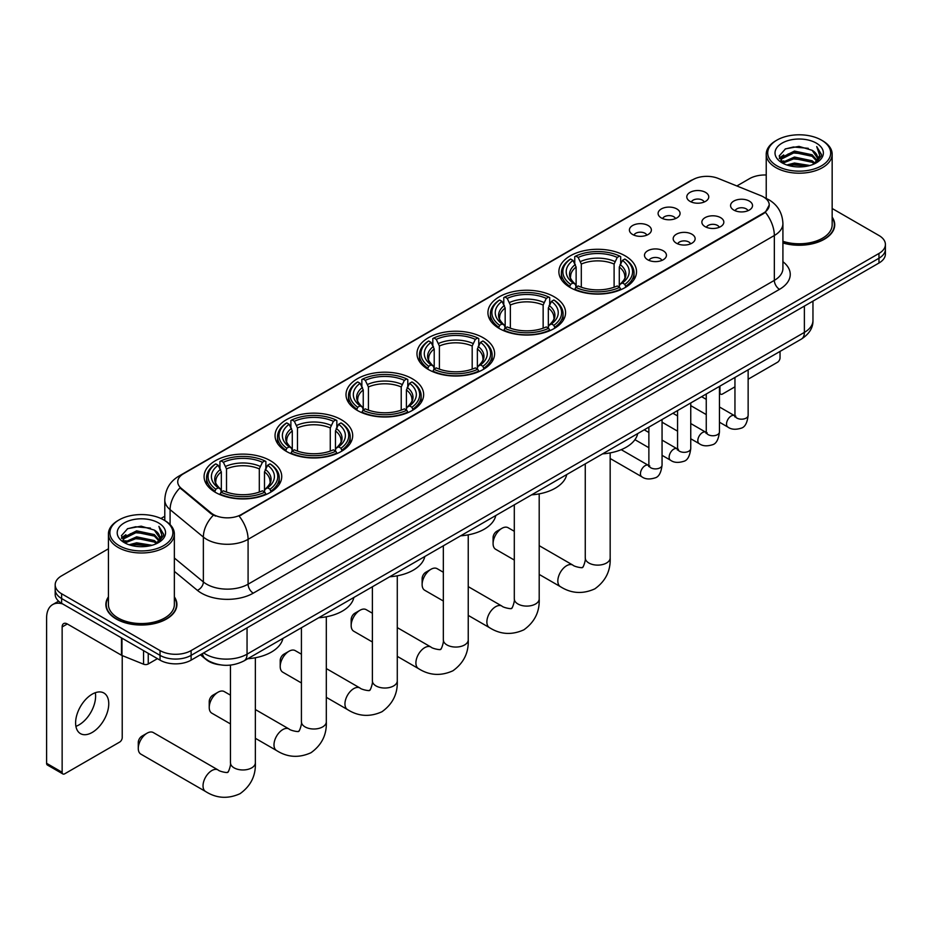 <?xml version="1.0" encoding="UTF-8"?>
<svg xmlns="http://www.w3.org/2000/svg" width="932" height="932" viewBox="0 0 932 932"><rect width="100%" height="100%" fill="white"/><g stroke="black" fill="none" stroke-linecap="round" stroke-linejoin="round"><path stroke-width="1.4" d="M341.322 419.715A38.818 22.415 0 0 0 299.009 414.857A38.818 22.415 0 0 0 275.045 435.57A38.818 22.415 0 0 0 286.415 451.414A38.818 22.415 0 0 0 328.728 456.272A38.818 22.415 0 0 0 352.692 435.57A38.818 22.415 0 0 0 341.322 419.715M554.202 296.807A38.818 22.415 0 0 0 511.889 291.949A38.818 22.415 0 0 0 487.925 312.663A38.818 22.415 0 0 0 499.296 328.507A38.818 22.415 0 0 0 541.608 333.365A38.818 22.415 0 0 0 565.573 312.663A38.818 22.415 0 0 0 554.202 296.807M483.242 337.78A38.818 22.415 0 0 0 440.929 332.922A38.818 22.415 0 0 0 416.965 353.636A38.818 22.415 0 0 0 428.336 369.48A38.818 22.415 0 0 0 470.648 374.338A38.818 22.415 0 0 0 494.612 353.636A38.818 22.415 0 0 0 483.242 337.78M412.282 378.753A38.818 22.415 0 0 0 369.969 373.895A38.818 22.415 0 0 0 346.005 394.597A38.818 22.415 0 0 0 357.375 410.453A38.818 22.415 0 0 0 399.688 415.311A38.818 22.415 0 0 0 423.652 394.597A38.818 22.415 0 0 0 412.282 378.753M270.362 460.688A38.818 22.415 0 0 0 228.049 455.83A38.818 22.415 0 0 0 204.085 476.532A38.818 22.415 0 0 0 215.455 492.387A38.818 22.415 0 0 0 257.768 497.245A38.818 22.415 0 0 0 281.732 476.532A38.818 22.415 0 0 0 270.362 460.688M625.162 255.846A38.818 22.415 0 0 0 582.85 250.988A38.818 22.415 0 0 0 558.885 271.69A38.818 22.415 0 0 0 570.256 287.545A38.818 22.415 0 0 0 612.569 292.403A38.818 22.415 0 0 0 636.533 271.69A38.818 22.415 0 0 0 625.162 255.846M661.312 217.925A10.986 6.349 180 0 1 659.134 216.131A10.986 6.349 180 0 1 662.78 208.244A10.986 6.349 180 0 1 676.853 208.954A10.986 6.349 180 0 1 679.032 216.131A10.986 6.349 180 0 1 661.312 217.925M675.514 218.577A6.594 3.81 0 0 0 673.743 216.725A6.594 3.81 0 0 0 667.254 215.77A6.594 3.81 0 0 0 662.652 218.577M632.618 234.491A10.986 6.349 180 0 1 630.44 232.697A10.986 6.349 180 0 1 634.075 224.81A10.986 6.349 180 0 1 648.159 225.521A10.986 6.349 180 0 1 650.338 232.697A10.986 6.349 180 0 1 632.618 234.491M646.82 235.155A6.594 3.81 0 0 0 645.049 233.291A6.594 3.81 0 0 0 638.56 232.336A6.594 3.81 0 0 0 633.958 235.155M690.006 201.359A10.986 6.349 180 0 1 687.828 199.565A10.986 6.349 180 0 1 691.474 191.677A10.986 6.349 180 0 1 705.547 192.388A10.986 6.349 180 0 1 707.726 199.565A10.986 6.349 180 0 1 690.006 201.359M704.208 202.011A6.594 3.81 0 0 0 702.437 200.159A6.594 3.81 0 0 0 695.948 199.192A6.594 3.81 0 0 0 691.346 202.011M705.081 226.627A10.986 6.349 180 0 1 702.903 224.833A10.986 6.349 180 0 1 706.538 216.946A10.986 6.349 180 0 1 720.622 217.657A10.986 6.349 180 0 1 722.801 224.833A10.986 6.349 180 0 1 705.081 226.627M719.283 227.28A6.594 3.81 0 0 0 717.512 225.428A6.594 3.81 0 0 0 711.023 224.461A6.594 3.81 0 0 0 706.421 227.28M676.387 243.194A10.986 6.349 180 0 1 674.209 241.4A10.986 6.349 180 0 1 677.844 233.513A10.986 6.349 180 0 1 691.928 234.223A10.986 6.349 180 0 1 694.107 241.4A10.986 6.349 180 0 1 676.387 243.194M690.589 243.846A6.594 3.81 0 0 0 688.818 241.994A6.594 3.81 0 0 0 682.329 241.039A6.594 3.81 0 0 0 677.727 243.846M647.693 259.76A10.986 6.349 180 0 1 645.515 257.966A10.986 6.349 180 0 1 649.15 250.079A10.986 6.349 180 0 1 663.234 250.79A10.986 6.349 180 0 1 665.413 257.966A10.986 6.349 180 0 1 647.693 259.76M661.895 260.424A6.594 3.81 0 0 0 660.124 258.56A6.594 3.81 0 0 0 653.635 257.605A6.594 3.81 0 0 0 649.033 260.424M733.775 210.061A10.986 6.349 180 0 1 731.597 208.267A10.986 6.349 180 0 1 735.243 200.38A10.986 6.349 180 0 1 749.316 201.091A10.986 6.349 180 0 1 751.495 208.267A10.986 6.349 180 0 1 733.775 210.061M747.977 210.714A6.594 3.81 0 0 0 746.206 208.861A6.594 3.81 0 0 0 739.717 207.894A6.594 3.81 0 0 0 735.115 210.714M760.815 195.65A19.782 11.417 180 0 1 763.459 196.932A19.782 11.417 180 0 1 769.25 205.005A19.782 11.417 180 0 1 763.459 213.079L241.353 514.511A19.782 11.417 180 0 1 211.168 512.984L181.309 488.368A19.782 11.417 180 0 1 177.732 481.821A19.782 11.417 180 0 1 183.522 473.747L692.837 179.69A19.782 11.417 180 0 1 718.164 178.408L760.815 195.65M220.173 664.831A21.972 12.687 180 0 1 206.263 659.646L200.38 654.8M108.427 596.876A35.521 20.516 0 0 0 105.864 604.53A35.521 20.516 0 0 0 116.267 619.034A35.521 20.516 0 0 0 154.98 623.473A35.521 20.516 0 0 0 176.917 604.53A35.521 20.516 0 0 0 174.354 596.876M769.25 205.005L765.37 212.275L763.459 213.673L239.128 516.107A25.642 14.807 60 0 1 248.087 539.337A29.3 16.916 180 0 1 206.648 539.337A29.3 16.916 180 0 1 203.362 537.077L170.09 509.641A29.3 16.916 180 0 1 164.789 499.936L164.789 520.557M108.427 548.797L61.617 575.825A21.972 12.687 0 0 0 55.186 584.795L55.186 594.36A21.972 12.687 0 0 0 61.617 603.33L160.036 660.147L160.036 655.359A21.972 12.687 0 0 0 191.107 655.359L878.969 258.234A21.972 12.687 0 0 0 885.4 249.263A21.972 12.687 0 0 1 878.969 258.234L191.107 655.359A21.972 12.687 0 0 1 160.036 655.359L61.617 598.542L160.036 655.359L160.036 650.583A21.972 12.687 0 0 0 191.107 650.583L878.969 253.457A21.972 12.687 0 0 0 885.4 244.475A21.972 12.687 0 0 0 878.969 235.505L832.159 208.488M55.186 589.572A21.972 12.687 0 0 0 61.617 598.542A21.972 12.687 0 0 1 55.186 589.572M215.607 516.107L211.168 513.858L179.969 487.879A25.642 17.149 129.5 0 0 170.09 509.641L170.09 524.6M782.915 242.972A35.521 20.516 0 0 0 834.723 224.74A35.521 20.516 0 0 0 832.159 217.098M766.232 174.995A21.972 12.687 0 0 0 749.468 178.688L736.863 185.969M164.789 516.258L160.921 518.495M55.186 584.795A21.972 12.687 0 0 0 61.617 593.766L160.036 650.583M160.036 660.147A21.972 12.687 0 0 0 191.107 660.147L878.969 263.022A21.972 12.687 0 0 0 885.4 254.052L885.4 244.475M719.446 392.221L719.947 392.512A3.658 2.12 120 0 0 720.704 394.189A3.658 2.12 120 0 0 722.545 394.003L734.952 386.838M748.14 379.219L777.439 362.303A3.658 2.12 120 0 0 780.037 357.818L780.037 351.411M719.947 392.512L719.947 386.104M776.927 165.826A31.502 18.186 0 0 0 821.465 165.826A31.502 18.186 0 0 0 821.465 140.115L822.502 140.709A32.958 19.036 0 0 1 832.159 154.164A32.958 19.036 0 0 1 811.807 171.756A32.958 19.036 0 0 1 775.89 167.62A32.958 19.036 0 0 1 766.232 154.164A32.958 19.036 0 0 1 775.89 140.709L776.927 140.115A31.502 18.186 0 0 0 776.927 165.826M782.915 241.295A32.958 19.036 0 0 0 832.159 224.74L832.159 154.164M782.915 242.739A35.16 20.294 0 0 0 834.361 224.74A35.16 20.294 0 0 0 832.159 217.68M786.853 164.976L794.46 163.03L809.873 165.5M789.031 165.64L794.46 164.521L807.613 166.059M782.111 162.529L794.46 157.042L812.145 160.782L814.987 163.135M782.88 163.158L794.46 158.545L812.145 162.273L814.207 163.846M781.098 161.516L781.505 157.543L794.46 151.066L812.145 154.794L816.991 160.292M780.946 160.782L781.505 159.034L794.46 152.557L812.145 156.296L816.642 161.003M814.02 163.997A18.314 10.578 0 0 0 817.515 157.788A18.314 10.578 0 0 0 812.145 150.308L817.504 158.149M816.292 143.109A24.174 13.957 0 0 0 782.158 143.074A24.174 13.957 0 0 0 781.995 162.785A24.174 13.957 0 0 0 782.099 162.844A24.174 13.957 0 0 0 816.397 162.785A24.174 13.957 0 0 0 816.292 143.109M812.145 150.308L798.992 146.382L785.466 148.875L779.199 155.959L783.358 163.508M815.512 163.263L821.36 155.854L821.476 154.526L816.723 146.592L819.717 155.481L814.207 163.915M822.502 140.709L821.465 140.115A31.502 18.186 0 0 0 776.927 140.115M816.723 146.592L821.465 154.829M785.152 149.027L793.435 146.988L808.265 148.316M779.443 158.65L782.146 156.529M788.088 154.001L793.435 152.965L807.741 154.141M788.088 159.978L793.435 158.941L807.741 160.118M789.183 165.675L793.435 164.929L807.601 166.059M779.28 158.067L783.719 154.91M781.645 162.086L783.719 160.887M493.086 543.589L493.086 537.601A5.126 2.959 -60 0 1 496.709 531.322L501.894 528.339A12.454 7.188 120 0 0 501.882 528.339A12.454 7.188 120 0 0 493.086 543.589A12.454 7.188 120 0 0 495.661 549.286L514.301 560.05M569.557 287.126L570.605 284.353A34.868 20.131 0 0 1 570.605 259.038L573.005 260.412A31.502 18.186 0 0 0 573.005 282.967L575.37 284.318L576.127 287.138M576.127 285.984L576.127 267.053L573.005 260.412M574.741 263.418L574.741 256.638L575.778 256.044A34.868 20.131 0 0 1 619.64 256.044L617.24 257.43A31.502 18.186 0 0 0 578.178 257.43L581.312 264.059L581.312 287.219M614.106 287.219L614.106 264.059L617.24 257.43M602.55 453.872A40.286 23.265 0 0 0 637.709 433.578M574.741 289.141A36.336 20.982 0 0 0 620.677 289.141L619.64 287.347A34.868 20.131 0 0 1 575.778 287.347L574.741 289.759M620.677 289.759L620.677 289.141M570.605 259.038L569.557 259.632A36.336 20.982 0 0 0 561.379 272.89A36.336 20.982 0 0 0 569.557 286.147M619.64 256.044L620.677 256.638L620.677 263.418M575.778 287.347L578.178 285.961A31.502 18.186 0 0 0 617.24 285.961L619.64 287.347M573.005 282.967L570.605 284.353M578.178 257.43L575.778 256.044M575.37 264.49A28.17 16.263 0 0 0 575.37 284.318L575.498 284.4C571.502 280.532 569.871 277.899 570.605 276.524A27.098 15.646 0 0 1 576.127 267.053M625.861 286.147A36.336 20.982 0 0 0 634.04 272.89A36.336 20.982 0 0 0 625.861 259.632L624.824 259.038A34.868 20.131 0 0 1 624.824 284.353L625.861 287.126M624.824 284.353L622.425 282.967A31.502 18.186 0 0 0 622.425 260.412L624.824 259.038M622.425 260.412L619.291 267.053L619.291 285.984L620.06 284.318L622.425 282.967M619.291 267.053A27.098 15.646 0 0 1 624.813 276.524C625.547 277.911 623.916 280.544 619.92 284.4L620.06 284.318A28.17 16.263 0 0 0 620.06 264.49M619.291 287.138L619.291 285.984M514.301 531.287L508.115 527.722A12.454 7.188 120 0 0 501.894 528.339L496.709 531.322M422.126 584.55L422.126 578.574A5.126 2.959 -60 0 1 425.749 572.295L430.922 569.301A12.454 7.188 120 0 0 422.126 584.55A12.454 7.188 120 0 0 424.701 590.259L443.341 601.012M498.597 328.099L499.645 325.326A34.868 20.131 0 0 1 499.645 299.999L502.033 301.385A31.502 18.186 0 0 0 502.033 323.94L504.41 325.28L505.167 328.111M505.167 326.957L505.167 308.026L502.033 301.385M503.781 304.391L503.781 297.611L504.818 297.005A34.868 20.131 0 0 1 548.68 297.005L546.28 298.391A31.502 18.186 0 0 0 507.218 298.391L510.352 305.032L510.352 328.192M543.146 328.192L543.146 305.032L546.28 298.391M531.59 494.845A40.286 23.265 0 0 0 566.749 474.551M503.781 330.114A36.336 20.982 0 0 0 549.717 330.114L548.68 328.309A34.868 20.131 0 0 1 504.818 328.309L503.781 330.732M549.717 330.732L549.717 330.114M499.645 299.999L498.597 300.593A36.336 20.982 0 0 0 490.418 313.863A36.336 20.982 0 0 0 498.597 327.12M548.68 297.005L549.717 297.611L549.717 304.391M504.818 328.309L507.218 326.934A31.502 18.186 0 0 0 546.28 326.934L548.68 328.309M502.033 323.94L499.645 325.326M507.218 298.391L504.818 297.005M504.41 305.463A28.17 16.263 0 0 0 504.41 325.28L504.538 325.373C500.531 321.505 498.911 318.872 499.645 317.486A27.098 15.646 0 0 1 505.167 308.026M554.901 327.12A36.336 20.982 0 0 0 563.079 313.863A36.336 20.982 0 0 0 554.901 300.593L553.853 299.999A34.868 20.131 0 0 1 553.853 325.326L554.901 328.099M553.853 325.326L551.464 323.94A31.502 18.186 0 0 0 551.464 301.385L553.853 299.999M551.464 301.385L548.331 308.026L548.331 326.957L549.099 325.28L551.464 323.94M548.331 308.026A27.098 15.646 0 0 1 553.853 317.486C554.587 318.884 552.956 321.505 548.96 325.373L549.099 325.28A28.17 16.263 0 0 0 549.099 305.463M548.331 328.111L548.331 326.957M443.341 572.26L437.155 568.683A12.454 7.188 120 0 0 430.922 569.301L425.749 572.295M351.166 625.523L351.166 619.547A5.126 2.959 -60 0 1 354.789 613.268L359.962 610.274A12.454 7.188 120 0 0 351.166 625.523A12.454 7.188 120 0 0 353.741 631.22L372.381 641.985M427.637 369.06L428.685 366.288A34.868 20.131 0 0 1 428.685 340.972L431.073 342.359A31.502 18.186 0 0 0 431.073 364.901L433.45 366.253L434.207 369.084M434.207 367.93L434.207 348.987L431.073 342.359M432.821 345.353L432.821 338.572L433.858 337.978A34.868 20.131 0 0 1 477.72 337.978L475.32 339.365A31.502 18.186 0 0 0 436.258 339.365L439.391 345.993L439.391 369.154M472.186 369.154L472.186 345.993L475.32 339.365M460.629 535.818A40.286 23.265 0 0 0 495.789 515.524M432.821 371.076A36.336 20.982 0 0 0 478.757 371.076L477.72 369.282A34.868 20.131 0 0 1 433.858 369.282L432.821 371.705M478.757 371.705L478.757 371.076M428.685 340.972L427.637 341.566A36.336 20.982 0 0 0 419.458 354.824A36.336 20.982 0 0 0 427.637 368.093M477.72 337.978L478.757 338.572L478.757 345.353M433.858 369.282L436.258 367.895A31.502 18.186 0 0 0 475.32 367.895L477.72 369.282M431.073 364.901L428.685 366.288M436.258 339.365L433.858 337.978M433.45 346.436A28.17 16.263 0 0 0 433.45 366.253L433.578 366.334C429.57 362.466 427.939 359.845 428.685 358.459A27.098 15.646 0 0 1 434.207 348.987M483.941 368.093A36.336 20.982 0 0 0 492.119 354.824A36.336 20.982 0 0 0 483.941 341.566L482.893 340.972A34.868 20.131 0 0 1 482.893 366.288L483.941 369.06M482.893 366.288L480.504 364.901A31.502 18.186 0 0 0 480.504 342.359L482.893 340.972M480.504 342.359L477.37 348.987L477.37 367.93L478.128 366.253L480.504 364.901M477.37 348.987A27.098 15.646 0 0 1 482.893 358.459C483.626 359.845 481.995 362.478 478 366.334L478.128 366.253A28.17 16.263 0 0 0 478.128 346.436M477.37 369.084L477.37 367.93M372.381 613.221L366.194 609.656A12.454 7.188 120 0 0 359.962 610.274L354.789 613.268M280.206 666.497L280.206 660.508A5.126 2.959 -60 0 1 283.829 654.229L289.002 651.247A12.454 7.188 120 0 0 280.206 666.497A12.454 7.188 120 0 0 282.78 672.193L301.42 682.958M356.676 410.033L357.725 407.261A34.868 20.131 0 0 1 357.725 381.934L360.113 383.32A31.502 18.186 0 0 0 360.113 405.874L362.49 407.226L363.247 410.045M363.247 408.892L363.247 389.96L360.113 383.32M361.861 386.326L361.861 379.545L362.898 378.951A34.868 20.131 0 0 1 406.76 378.951L404.36 380.338A31.502 18.186 0 0 0 365.297 380.338L368.431 386.966L368.431 410.127M401.226 410.127L401.226 386.966L404.36 380.338M389.669 576.78A40.286 23.265 0 0 0 424.829 556.486M361.861 412.049A36.336 20.982 0 0 0 407.797 412.049L406.76 410.255A34.868 20.131 0 0 1 362.898 410.255L361.861 412.666M407.797 412.666L407.797 412.049M357.725 381.934L356.676 382.528A36.336 20.982 0 0 0 348.498 395.797A36.336 20.982 0 0 0 356.676 409.055M406.76 378.951L407.797 379.545L407.797 386.326M362.898 410.255L365.297 408.868A31.502 18.186 0 0 0 404.36 408.868L406.76 410.255M360.113 405.874L357.725 407.261M365.297 380.338L362.898 378.951M362.49 387.397A28.17 16.263 0 0 0 362.49 407.226L362.618 407.307C358.61 403.44 356.979 400.807 357.725 399.432A27.098 15.646 0 0 1 363.247 389.96M412.981 409.055A36.336 20.982 0 0 0 421.159 395.797A36.336 20.982 0 0 0 412.981 382.528L411.932 381.934A34.868 20.131 0 0 1 411.932 407.261L412.981 410.033M411.932 407.261L409.544 405.874A31.502 18.186 0 0 0 409.544 383.32L411.932 381.934M409.544 383.32L406.41 389.96L406.41 408.892L407.168 407.226L409.544 405.874M406.41 389.96A27.098 15.646 0 0 1 411.932 399.432C412.666 400.818 411.035 403.451 407.039 407.307L407.168 407.226A28.17 16.263 0 0 0 407.168 387.397M406.41 410.045L406.41 408.892M301.42 654.194L295.234 650.629A12.454 7.188 120 0 0 289.002 651.247L283.829 654.229M209.234 707.458L209.234 701.481A5.126 2.959 -60 0 1 212.869 695.202L218.041 692.208A12.454 7.188 120 0 0 209.234 707.458A12.454 7.188 120 0 0 211.82 713.166L230.46 723.919M285.716 451.006L286.765 448.234A34.868 20.131 0 0 1 286.765 422.907L289.153 424.293A31.502 18.186 0 0 0 289.153 446.847L291.53 448.187L292.287 451.018M292.287 449.865L292.287 430.922L289.153 424.293M290.901 427.287L290.901 420.507L291.937 419.913A34.868 20.131 0 0 1 335.8 419.913L333.4 421.299A31.502 18.186 0 0 0 294.337 421.299L297.471 427.939L297.471 451.088M330.266 451.088L330.266 427.939L333.4 421.299M318.709 617.753A40.286 23.265 0 0 0 353.869 597.459M290.901 453.01A36.336 20.982 0 0 0 336.836 453.01L335.8 451.216A34.868 20.131 0 0 1 291.937 451.216L290.901 453.639M336.836 453.639L336.836 453.01M286.765 422.907L285.716 423.501A36.336 20.982 0 0 0 277.538 436.758A36.336 20.982 0 0 0 285.716 450.028M335.8 419.913L336.836 420.507L336.836 427.287M291.937 451.216L294.337 449.83A31.502 18.186 0 0 0 333.4 449.83L335.8 451.216M289.153 446.847L286.765 448.234M294.337 421.299L291.937 419.913M291.53 428.37A28.17 16.263 0 0 0 291.53 448.187L291.658 448.28C287.65 444.401 286.019 441.78 286.765 440.393A27.098 15.646 0 0 1 292.287 430.922M342.021 450.028A36.336 20.982 0 0 0 350.199 436.758A36.336 20.982 0 0 0 342.021 423.501L340.972 422.907A34.868 20.131 0 0 1 340.972 448.234L342.021 451.006M340.972 448.234L338.584 446.847A31.502 18.186 0 0 0 338.584 424.293L340.972 422.907M338.584 424.293L335.45 430.922L335.45 449.865L336.207 448.187L338.584 446.847M335.45 430.922A27.098 15.646 0 0 1 340.972 440.393C341.706 441.791 340.075 444.413 336.079 448.28L336.207 448.187A28.17 16.263 0 0 0 336.207 428.37M335.45 451.018L335.45 449.865M230.46 695.167L224.274 691.591A12.454 7.188 120 0 0 218.041 692.208L212.869 695.202M138.274 748.431L138.274 742.454A5.126 2.959 -60 0 1 141.909 736.175L147.081 733.181A12.454 7.188 120 0 0 138.274 748.431A12.454 7.188 120 0 0 140.86 754.128L205.599 791.513A12.454 7.188 -60 0 1 203.7 781.529A12.454 7.188 -60 0 1 211.832 770.554A12.454 7.188 -60 0 1 218.053 769.937C219.474 771.638 228.911 773.35 227.583 772.115C227.979 773.886 231.218 764.869 230.46 762.784A12.454 7.188 180 0 0 234.107 767.863A12.454 7.188 180 0 0 251.71 767.863A12.454 7.188 180 0 0 255.356 762.784C255.892 775.669 250.778 785.967 240.037 793.691C227.979 799.143 216.504 798.421 205.599 791.513M214.756 491.968L215.805 489.195A34.868 20.131 0 0 1 215.805 463.88L218.193 465.254A31.502 18.186 0 0 0 218.193 487.809L220.558 489.16L221.327 491.98M221.327 490.826L221.327 471.895L218.193 465.254M219.94 468.26L219.94 461.48L220.977 460.886A34.868 20.131 0 0 1 264.839 460.886L262.44 462.272A31.502 18.186 0 0 0 223.377 462.272L226.511 468.901L226.511 492.061M259.306 492.061L259.306 468.901L262.44 462.272M247.749 658.726A40.286 23.265 0 0 0 282.909 638.42M219.94 493.983A36.336 20.982 0 0 0 265.876 493.983L264.839 492.189A34.868 20.131 0 0 1 220.977 492.189L219.94 494.601M265.876 494.601L265.876 493.983M215.805 463.88L214.756 464.474A36.336 20.982 0 0 0 206.578 477.732A36.336 20.982 0 0 0 214.756 490.989M264.839 460.886L265.876 461.48L265.876 468.26M220.977 492.189L223.377 490.803A31.502 18.186 0 0 0 262.44 490.803L264.839 492.189M218.193 487.809L215.805 489.195M223.377 462.272L220.977 460.886M220.558 469.344A28.17 16.263 0 0 0 220.558 489.16L220.698 489.242C216.69 485.374 215.059 482.753 215.805 481.366A27.098 15.646 0 0 1 221.327 471.895M271.061 490.989A36.336 20.982 0 0 0 279.239 477.732A36.336 20.982 0 0 0 271.061 464.474L270.012 463.88A34.868 20.131 0 0 1 270.012 489.195L271.061 491.968M270.012 489.195L267.624 487.809A31.502 18.186 0 0 0 267.624 465.254L270.012 463.88M267.624 465.254L264.49 471.895L264.49 490.826L265.247 489.16L267.624 487.809M264.49 471.895A27.098 15.646 0 0 1 270.012 481.366C270.746 482.753 269.115 485.386 265.119 489.242L265.247 489.16A28.17 16.263 0 0 0 265.247 469.344M264.49 491.98L264.49 490.826M218.053 769.937L153.314 732.564A12.454 7.188 120 0 0 147.081 733.181L141.909 736.175M95.309 692.721A23.44 13.537 -60 0 1 79.034 724.875A23.44 13.537 -60 0 1 75.9 726.331M92.175 732.459A23.44 13.537 120 0 0 107.495 711.803A23.44 13.537 120 0 0 103.906 693.024A23.44 13.537 120 0 0 92.175 694.177A23.44 13.537 120 0 0 76.867 714.832A23.44 13.537 120 0 0 80.455 733.624A23.44 13.537 120 0 0 92.175 732.459M148.246 653.344L148.246 663.968L157.438 658.656M62.712 603.959A29.3 16.916 -120 0 0 52.67 604.577A29.3 16.916 -120 0 0 46.6 617.986L46.6 763.32L62.141 772.29L62.141 626.956A7.328 4.229 60 0 1 63.656 623.601A7.328 4.229 60 0 1 67.314 623.962L121.475 655.231L121.475 637.884M62.141 772.29A3.658 2.12 120 0 0 62.898 773.968L47.357 764.997A3.658 2.12 -60 0 1 46.6 763.32M62.898 773.968A3.658 2.12 120 0 0 64.727 773.793L119.634 742.093A3.658 2.12 120 0 0 122.22 737.608L122.22 655.569M148.246 663.968A3.658 2.12 180 0 1 143.563 664.201L121.964 655.476A3.658 2.12 180 0 1 121.475 655.231M119.11 545.616A31.502 18.186 0 0 0 163.659 545.616A31.502 18.186 0 0 0 163.659 519.893L164.696 520.499A32.958 19.036 0 0 1 174.354 533.954A32.958 19.036 0 0 1 154.001 551.534A32.958 19.036 0 0 1 118.084 547.41A32.958 19.036 0 0 1 108.427 533.954A32.958 19.036 0 0 1 118.073 520.499L119.11 519.893A31.502 18.186 0 0 0 119.11 545.616M108.427 533.954L108.427 604.53A32.958 19.036 0 0 0 118.084 617.986A32.958 19.036 0 0 0 154.001 622.11A32.958 19.036 0 0 0 174.354 604.53L174.354 533.954M108.427 597.459A35.16 20.294 0 0 0 106.225 604.53A35.16 20.294 0 0 0 116.523 618.883A35.16 20.294 0 0 0 154.84 623.287A35.16 20.294 0 0 0 176.544 604.53A35.16 20.294 0 0 0 174.354 597.459M129.047 544.754L136.643 542.808L152.056 545.278M131.226 545.418L136.643 544.3L149.807 545.837M124.306 542.308L136.643 536.832L154.339 540.56L157.182 542.925M125.063 542.937L136.643 538.323L154.339 542.051L156.39 543.636M123.292 541.294L123.7 537.321L136.643 530.844L154.339 534.584L159.174 540.071M123.129 540.572L123.7 538.824L136.643 532.347L154.339 536.075L158.836 540.781M156.203 543.787A18.314 10.578 0 0 0 159.698 537.566A18.314 10.578 0 0 0 154.339 530.098L159.687 537.927M158.475 522.887A24.174 13.957 0 0 0 124.352 522.852A24.174 13.957 0 0 0 124.189 542.564A24.174 13.957 0 0 0 124.294 542.622A24.174 13.957 0 0 0 158.58 542.564A24.174 13.957 0 0 0 158.475 522.887M154.339 530.098L141.175 526.172L127.661 528.654L121.393 535.737L125.54 543.286M157.706 543.053L163.543 535.644L163.659 534.316L158.906 526.37L161.9 535.271L156.401 543.694M164.696 520.499L163.659 519.893A31.502 18.186 0 0 0 119.11 519.893M158.906 526.37L163.659 534.619M127.346 528.805L135.618 526.766L150.46 528.095M121.626 538.428L124.329 536.308M130.282 533.78L135.618 532.743L149.924 533.92M130.282 539.768L135.618 538.731L149.924 539.908M131.377 545.453L135.618 544.707L149.784 545.837M121.475 537.846L125.902 534.688M123.828 541.865L125.902 540.677M181.309 488.368L181.309 489.23M211.168 512.984L211.168 513.858M241.353 514.511L241.353 515.105M763.459 213.079L763.459 213.673M782.915 261.694A36.628 21.145 180 0 1 779.513 289.339L253.271 593.16A7.328 4.229 60 0 1 248.087 584.189L774.341 280.369A29.3 16.916 0 0 0 782.915 268.404L782.915 223.552A29.3 16.916 180 0 1 774.341 235.505A25.642 14.807 -120 0 0 765.37 212.275M253.271 593.16A36.628 21.145 180 0 1 201.475 593.16A36.628 21.145 180 0 1 197.363 590.34L174.354 571.363M213.358 515.21A25.642 17.149 129.5 0 0 203.362 537.077L203.362 581.929A29.3 16.916 0 0 0 206.648 584.189A29.3 16.916 0 0 0 248.087 584.189L248.087 539.337L774.341 235.505L774.341 280.369A7.328 4.229 60 0 0 779.513 289.339M782.915 223.552C782.426 213.009 777.789 205.11 769.028 199.844L765.323 198.05A25.642 12.011 112 0 0 764.986 197.922M181.344 475.238A25.642 14.807 -120 0 0 178.688 476.24C169.915 481.506 165.29 489.405 164.789 499.936M178.688 476.24L690.682 180.633A25.642 14.807 60 0 1 692.627 179.818M191.107 650.583L191.107 660.147M878.969 253.457L878.969 263.022M61.617 593.766L61.617 603.33M174.354 558.012L203.362 581.929A7.328 4.905 -50.5 0 1 197.363 590.34M203.642 652.913A29.3 16.916 0 0 0 205.611 654.171A29.3 16.916 0 0 0 247.05 654.171L804.374 332.398A29.3 16.916 0 0 0 812.96 320.433C813.17 327.703 809.302 333.936 801.345 339.108L244.021 660.881A14.656 8.458 60 0 0 247.05 654.171L247.05 627.853M804.374 306.08L804.374 332.398A14.656 8.458 60 0 1 801.345 339.108M202.454 653.6A14.656 9.798 129.5 0 0 205.017 658.365L200.566 654.695M610.169 452.905L610.169 557.942A12.454 7.188 180 0 1 606.511 563.021A12.454 7.188 180 0 1 588.908 563.021A12.454 7.188 180 0 1 585.261 557.942C586.018 560.015 582.78 569.044 582.384 567.273C583.712 568.508 574.287 566.796 572.854 565.095L539.197 545.663M610.169 557.942C610.693 570.827 605.59 581.125 594.837 588.849C582.78 594.301 571.304 593.567 560.412 586.671A12.454 7.188 -60 0 1 558.501 576.687A12.454 7.188 -60 0 1 566.633 565.712A12.454 7.188 -60 0 1 572.854 565.095M614.106 264.059A27.098 15.646 0 0 0 581.312 264.059M614.875 261.508A28.17 16.263 0 0 0 580.543 261.508M539.197 493.878L539.197 598.903A12.454 7.188 180 0 1 535.551 603.994A12.454 7.188 180 0 1 517.947 603.994A12.454 7.188 180 0 1 514.301 598.903C515.058 600.989 511.819 610.017 511.423 608.247C512.751 609.47 503.327 607.769 501.894 606.068L468.237 586.636M539.197 598.903C539.733 611.8 534.63 622.098 523.877 629.811C511.819 635.263 500.344 634.541 489.451 627.632A12.454 7.188 -60 0 1 487.541 617.66A12.454 7.188 -60 0 1 495.673 606.685A12.454 7.188 -60 0 1 501.894 606.068M543.146 305.032A27.098 15.646 0 0 0 510.352 305.032M543.915 302.469A28.17 16.263 0 0 0 509.583 302.469M468.237 534.84L468.237 639.876A12.454 7.188 180 0 1 464.59 644.956A12.454 7.188 180 0 1 446.987 644.956A12.454 7.188 180 0 1 443.341 639.876C444.098 641.962 440.859 650.99 440.463 649.208C441.791 650.443 432.355 648.73 430.933 647.041L397.277 627.609M468.237 639.876C468.773 652.761 463.658 663.071 452.917 670.784C440.859 676.236 429.384 675.514 418.48 668.605A12.454 7.188 -60 0 1 416.581 658.621A12.454 7.188 -60 0 1 424.712 647.658A12.454 7.188 -60 0 1 430.933 647.041M472.186 345.993A27.098 15.646 0 0 0 439.391 345.993M472.955 343.442A28.17 16.263 0 0 0 438.623 343.442M397.277 575.813L397.277 680.849A12.454 7.188 180 0 1 393.63 685.929A12.454 7.188 180 0 1 376.027 685.929A12.454 7.188 180 0 1 372.381 680.849C373.138 682.923 369.899 691.952 369.503 690.181C370.831 691.416 361.395 689.703 359.973 688.002L326.317 668.57M397.277 680.849C397.813 693.734 392.698 704.033 381.957 711.745C369.899 717.209 358.424 716.475 347.52 709.578A12.454 7.188 -60 0 1 345.621 699.594A12.454 7.188 -60 0 1 353.752 688.62A12.454 7.188 -60 0 1 359.973 688.002M401.226 386.966A27.098 15.646 0 0 0 368.431 386.966M401.995 384.415A28.17 16.263 0 0 0 367.662 384.415M326.317 616.786L326.317 721.811A12.454 7.188 180 0 1 322.67 726.902A12.454 7.188 180 0 1 305.067 726.902A12.454 7.188 180 0 1 301.42 721.811C302.178 723.896 298.939 732.925 298.543 731.154C299.871 732.377 290.435 730.665 289.013 728.975L255.356 709.543M326.317 721.811C326.852 734.707 321.738 745.006 310.997 752.718C298.939 758.17 287.464 757.448 276.559 750.54A12.454 7.188 -60 0 1 274.66 740.567A12.454 7.188 -60 0 1 282.792 729.593A12.454 7.188 -60 0 1 289.013 728.975M330.266 427.939A27.098 15.646 0 0 0 297.471 427.939M331.035 425.376A28.17 16.263 0 0 0 296.702 425.376M259.306 468.901A27.098 15.646 0 0 0 226.511 468.901M260.075 466.35A28.17 16.263 0 0 0 225.742 466.35M748.14 369.818L748.14 415.381A6.594 3.81 180 0 1 745.903 418.235A6.594 3.81 180 0 1 736.886 418.072A6.594 3.81 180 0 1 734.952 415.381L734.742 416.814L735.336 416.324M748.14 415.381C747.243 423.046 744.866 427.322 741.033 428.219C735.581 429.897 731.201 429.524 727.892 427.077A6.594 3.81 -60 0 1 726.878 421.788A6.594 3.81 -60 0 1 731.189 415.987A6.594 3.81 -60 0 1 731.48 415.823A6.594 3.81 -60 0 1 734.486 415.66L735.826 416.185M719.446 386.384L719.446 431.947A6.594 3.81 180 0 1 717.209 434.813A6.594 3.81 180 0 1 708.192 434.638A6.594 3.81 180 0 1 706.258 431.947L706.048 433.38L706.642 432.891M719.446 431.947C718.537 439.613 716.172 443.888 712.339 444.785C706.887 446.463 702.507 446.09 699.198 443.644A6.594 3.81 -60 0 1 698.184 438.355A6.594 3.81 -60 0 1 702.495 432.553A6.594 3.81 -60 0 1 702.786 432.39A6.594 3.81 -60 0 1 705.792 432.227L707.132 432.751M690.752 402.962L690.752 448.525A6.594 3.81 180 0 1 688.515 451.379A6.594 3.81 180 0 1 679.498 451.216A6.594 3.81 180 0 1 677.564 448.525L677.354 449.946L677.948 449.457M690.752 448.525C689.843 456.179 687.478 460.455 683.634 461.352C678.193 463.029 673.813 462.656 670.504 460.21A6.594 3.81 -60 0 1 669.491 454.933A6.594 3.81 -60 0 1 673.801 449.119A6.594 3.81 -60 0 1 674.092 448.956A6.594 3.81 -60 0 1 677.098 448.793L678.438 449.317M662.058 419.528L662.058 465.091A6.594 3.81 180 0 1 659.821 467.946A6.594 3.81 180 0 1 650.804 467.782A6.594 3.81 180 0 1 648.87 465.091L648.66 466.513L649.243 466.023M662.058 465.091C661.149 472.745 658.784 477.021 654.94 477.918C649.499 479.596 645.119 479.223 641.81 476.776A6.594 3.81 -60 0 1 640.797 471.499A6.594 3.81 -60 0 1 645.107 465.685A6.594 3.81 -60 0 1 645.398 465.522A6.594 3.81 -60 0 1 648.404 465.359L649.744 465.883M62.141 626.956L67.314 623.962M121.964 638.175L121.964 655.476M143.563 664.201L143.563 650.641M690.682 180.633L695.389 178.455M244.021 660.881C232.231 666.799 220.441 666.799 208.651 660.881L205.017 658.365M812.96 320.433L812.96 301.129M720.704 394.189L719.446 393.455M834.361 227.676L834.361 224.74M780.888 161.259L780.888 160.036M766.232 198.434L766.232 154.164M560.412 586.671L539.197 574.427M561.379 279.588L561.379 272.89M634.04 279.588L634.04 272.89M585.261 463.856L585.261 557.942M489.451 627.632L468.237 615.4M490.418 320.561L490.418 313.863M563.079 320.561L563.079 313.863M514.301 504.829L514.301 598.903M418.48 668.605L397.277 656.361M419.458 361.534L419.458 354.824M492.119 361.534L492.119 354.824M443.341 545.803L443.341 639.876M347.52 709.578L326.317 697.334M348.498 402.496L348.498 395.797M421.159 402.496L421.159 395.797M372.381 586.764L372.381 680.849M276.559 750.54L255.356 738.295M277.538 443.469L277.538 436.758M350.199 443.469L350.199 436.758M301.42 627.737L301.42 721.811M255.356 657.747L255.356 762.784M206.578 484.43L206.578 477.732M279.239 484.43L279.239 477.732M230.46 665.098L230.46 762.784M727.892 427.077L719.446 422.196M706.258 414.589L690.752 405.63M734.952 377.437L734.952 415.381M734.486 415.66L719.446 406.969M706.258 399.362L701.621 396.683M699.198 443.644L690.752 438.762M677.564 431.155L662.058 422.196M706.258 394.003L706.258 431.947M705.792 432.227L690.752 423.536M677.564 415.928L672.927 413.249M670.504 460.21L662.058 455.329M648.87 447.721L634.937 439.671M677.564 410.569L677.564 448.525M677.098 448.793L662.058 440.114M648.87 432.495L644.233 429.815M641.81 476.776L610.169 458.509M648.87 427.136L648.87 465.091M648.404 465.359L621.225 449.667M52.67 604.577L58.599 601.152M176.544 607.466L176.544 604.53M123.071 541.038L123.071 539.826M106.225 607.466L106.225 604.53"/></g></svg>
